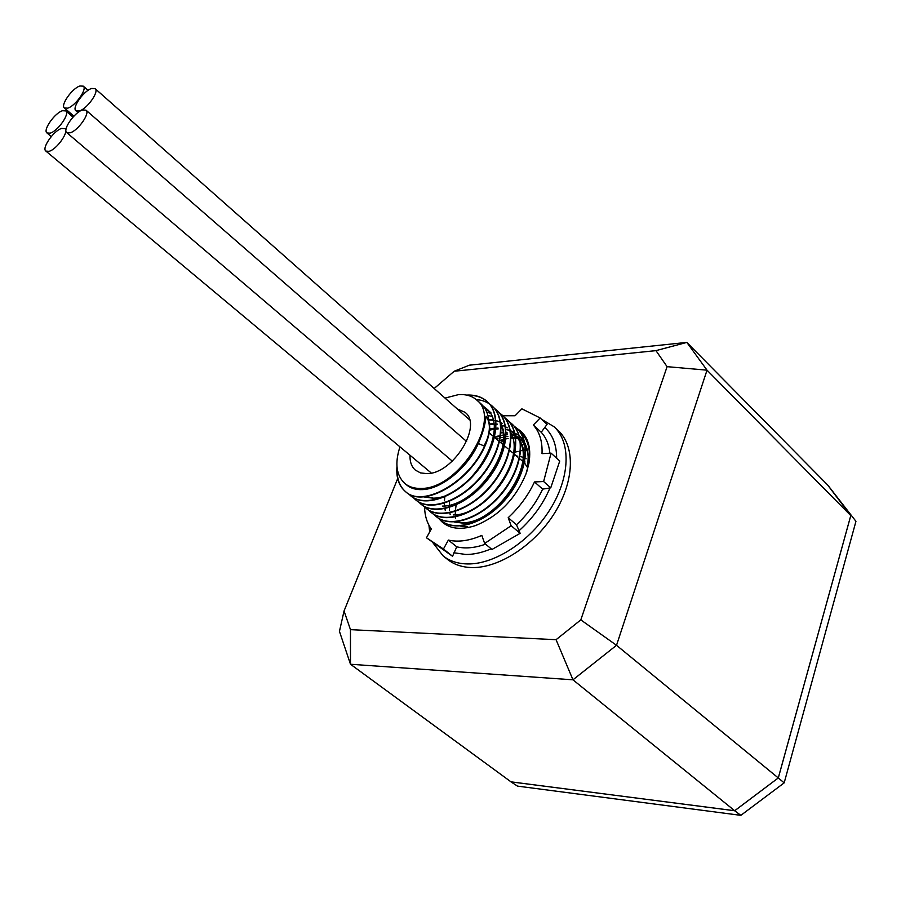 <?xml version="1.0" encoding="UTF-8"?>
<svg xmlns="http://www.w3.org/2000/svg" width="901" height="901" viewBox="0 0 901 901"><rect width="100%" height="100%" fill="white"/><g stroke="black" fill="none" stroke-linecap="round" stroke-linejoin="round"><path stroke-width="1.35" d="M496.856 436.354L498.298 435.983M500.731 435.442L503.276 435.037M505.765 434.8L507.59 434.721M510.957 434.834L514.291 435.307M516.904 428.437C527.581 434.913 531.59 446.536 528.932 463.317L525.902 474.14C515.44 498.996 498.647 516.138 475.537 525.576C458.981 530.858 446.727 528.459 438.776 518.402M534.496 481.945L543.63 481.528L551.074 453.147L559.746 461.019L550.748 487.846L542.639 489.119L534.496 481.945C528.256 495.28 519.494 507.207 508.187 517.715L516.487 524.742C527.738 514.291 536.455 502.42 542.639 489.119M549.88 453.214C549.002 444.587 546.119 437.604 541.231 432.266L533.302 425.013C539.631 431.996 542.526 441.535 542.008 453.642L551.074 453.147M533.302 425.013L540.172 417.974L521.87 408.829L515.079 415.755L502.871 415.755M526.848 471.448L528.56 464.567C531.027 449.667 528.042 438.641 519.595 431.5M541.231 432.266L547.076 424.337L540.172 417.974M424.562 506.993C424.765 515.71 427.018 523.042 431.309 528.977L426.466 537.784L443.45 549.013L448.371 540.071C458.249 542.368 469.398 540.814 481.81 535.408L484.659 543.438L511.16 525.734L520.159 533.324L516.487 524.742M443.45 549.013L452.55 556.277L456.762 546.828C465.31 548.867 474.906 547.977 485.549 544.17M520.159 533.324L492.002 549.464L484.659 543.438M448.371 540.071L456.762 546.828M452.55 556.277L426.466 537.784M511.16 525.734L508.187 517.715M550.748 487.846L543.63 481.528M489.637 430.115L493.388 429.394M495.55 429.124L498.185 428.932M505.934 429.417L508.941 430.115M510.394 430.565L518.92 435.442M519.258 435.746C524.506 440.521 527.479 447.2 528.211 455.782L527.693 468.441M519.686 438.382L517.208 436.658M513.559 434.89L511.937 434.327M528.211 455.782C527.468 448.642 524.878 443.055 520.474 439.035M91.665 88.467L95.134 88.658C99.448 91.497 87.093 108.942 79.288 110.992L75.932 110.778C71.629 107.906 83.816 90.663 91.665 88.467M61.662 128.438L64.917 128.674C69.4 131.501 56.797 149.498 49.014 151.334L45.883 151.086C41.412 148.226 53.846 130.431 61.662 128.438M62.552 110.722L65.796 110.924C70.12 113.672 57.743 131.253 50.096 133.168L46.965 132.954C42.651 130.172 54.871 112.783 62.552 110.722M541.681 419.359L554.002 426.691C571.099 442.222 570.209 477.158 550.297 509.088C530.509 541.062 494.897 564.364 467.754 563.947C457.945 563.801 449.745 561.132 443.168 555.94L433.167 543.123M443.168 555.94L447.662 559.51C454.262 564.702 462.461 567.393 472.27 567.562C499.402 568.035 534.969 544.823 554.678 512.917C574.523 481.055 575.345 446.141 558.215 430.588L554.002 426.691M544.756 427.479C552.651 434.564 556.604 444.812 556.649 458.204M549.982 487.959C543.089 504.087 532.761 518.368 518.999 530.79M491.203 548.81C482.283 552.595 473.847 554.487 465.885 554.487L453.924 552.764M505.664 436.58L507.916 436.591M511.058 436.85L511.959 436.996M512.421 437.075L515.575 437.852M515.991 437.987L518.796 439.114M520.26 439.879L521.668 440.747M521.994 440.961L522.907 441.636M445.004 398.084L458.215 394.694C465.783 394.064 471.944 395.832 476.697 399.988C502.589 418.897 458.654 489.468 420.97 488.41C414.494 488.59 409.167 486.99 404.977 483.612C396.282 475.593 394.604 463.339 399.965 446.851M404.977 483.612L406.847 485.132C410.856 488.398 416.048 489.896 422.434 489.615C441.501 489.074 467.698 467.991 478.307 443.54C483.037 432.469 485.594 423.346 485.954 416.161L486.303 416.476C490.538 422.31 490.82 430.284 487.159 440.398C474.151 479.535 424.089 509.549 405.72 491.777C399.594 486.529 396.755 478.836 397.206 468.711M488.883 421.567C488.297 414.043 485.684 408.153 481.044 403.896L476.697 399.988M483.094 406.013L486.011 408.367C512.68 428.065 469.793 498.85 432.818 498.152L422.806 496.766M485.065 408.772L487.711 410.237M488.049 410.462L490.358 412.264M490.955 412.804L488.308 410.777M487.959 410.563L485.279 409.133M486.675 411.926L489.637 413.03M500.945 424.731C514.786 451.255 474.14 506.79 442.47 506.092M470.243 495.967C495.471 478.758 511.092 441.693 500.832 423.752M487.88 415.485L491.191 416.206M488.669 419.483L492.363 419.776M496.552 420.711L499.469 421.826M500.641 422.4L502.431 423.459M453.248 514.944C485.616 515.856 526.342 458.71 510.754 432.807M496.293 420.992L492.971 420.305M492.475 420.238L488.736 420.001M489.423 423.932L493.117 423.785M495.809 423.932L497.307 424.112M501.463 425.069L504.346 426.184M505.27 426.635L507.274 427.817M497.42 424.574L495.809 424.405M493.174 424.303L489.513 424.495M493.996 428.223L498.073 428.076M501.159 428.29L502.217 428.437M506.328 429.394L509.189 430.52M510.507 431.185L512.106 432.153M512.432 432.367L514.662 434.136L520.26 441.873M520.665 442.819C533.989 469.691 494.063 523.684 462.675 522.693L454.994 521.904M454.081 521.961L463.283 523.188C495.516 524.258 535.892 467.856 520.553 441.772M520.147 440.972L514.662 434.136M501.046 432.345L503.006 432.345M505.776 432.536L507.105 432.728M511.171 433.708L514.009 434.834M514.381 435.003L516.892 436.456M517.219 436.681L519.753 438.719L517.478 436.985M527.49 469.207C529.754 455.906 527.288 445.837 520.102 439.024M517.14 436.76L514.595 435.352M514.212 435.183L511.34 434.091M507.229 433.167L505.788 432.998M503.073 432.852L501.001 432.885M432.198 497.634L423.616 496.721M489.716 428.865L493.399 428.29M496.214 428.628L494.007 428.808M493.399 428.876L489.682 429.507M467.653 526.781L460.129 526.015M503.355 437.3L500.393 437.728M498.095 438.201L496.102 438.719M444.88 496.361L444.43 500.821M444.384 503.22L444.531 505.934M444.835 508.31L445.229 510.281M457.303 408.953L464.916 412.264C483.24 425.092 453.113 474.095 426.837 473.633L420.44 472.879L415.327 470.097C411.532 466.695 409.764 461.751 410.023 455.253M521.724 444.576L524.371 444.779M434.169 388.5L454.183 371.246L469.421 365.175L686.832 342.403L827.557 484.884L850.769 515.586L778.284 777.946L734.675 810.72L511.036 781.877L350.489 664.251L339.452 631.376L344.047 610.979L397.679 478.589M454.183 371.246L655.962 350.635L686.832 342.403L707.026 370.176L850.769 515.586M655.962 350.635L667.089 366.662L707.026 370.176L616.521 645.296L778.284 777.946L734.687 810.754L510.991 781.843M734.675 810.72L572.968 679.816L350.489 664.251L350.466 629.653L344.047 610.979M667.089 366.662L580.807 619.888L616.521 645.296L572.968 679.816L556.063 639.699L350.466 629.653M580.807 619.888L556.063 639.699M429.687 531.917L428.932 525.193M499.852 440.544L503.321 439.497M505.45 438.99L508.141 438.494M511.081 438.168L512.252 438.1M512.714 438.077L515.248 438.1M516.588 438.19L518.345 438.404M518.593 438.438L519.652 438.629M504.83 434.868L503.85 435.037M503.287 435.149L500.697 435.724M500.292 435.836L498.917 436.208M498.264 436.399L494.762 437.582M521.476 432.548L518.751 430.419M441.253 520.665L441.434 520.812C455.534 532.851 486.281 522.85 506.508 498.242C527.119 473.566 531.511 441.231 516.701 428.234L516.532 428.076M436.242 516.588L436.422 516.735C450.489 528.752 481.247 518.661 501.542 493.985C522.208 469.23 526.68 436.85 511.892 423.887L511.723 423.729M431.196 512.489L431.376 512.635C445.409 524.619 476.19 514.448 496.541 489.694C517.275 464.871 521.814 432.457 507.049 419.517L504.47 417.49M426.128 508.367L426.308 508.513C440.307 520.474 471.11 510.214 491.507 485.391C512.309 460.49 516.926 428.031 502.195 415.113L502.026 414.967M421.026 504.222L421.206 504.369C435.16 516.296 465.986 505.957 486.45 481.055C507.308 456.075 512.005 423.583 497.307 410.698L494.683 408.649M415.89 500.044L416.071 500.19C429.991 512.095 460.839 501.666 481.371 476.685C502.285 451.638 507.06 419.1 492.385 406.25L489.547 404.065M410.732 495.854L410.912 496C424.799 507.871 455.658 497.352 476.246 472.304C497.228 447.178 502.082 414.606 487.441 401.778C482.339 397.262 475.807 395.122 467.833 395.359M449.622 501.294L449.295 505.112M449.272 507.139L449.43 510.146M449.836 512.906L450.162 514.437M478.307 443.54L484.096 445.939L486.81 440.082C473.78 479.231 423.718 509.245 405.36 491.484C398.861 485.887 396.068 477.586 396.969 466.583M466.628 395.077C474.973 394.661 481.798 396.789 487.092 401.463C501.733 414.291 496.868 446.862 475.897 471.989C455.298 497.048 424.427 507.578 410.552 495.708L408.288 493.557M476.201 399.548C482.497 400.033 487.779 402.161 492.036 405.934C506.711 418.796 501.925 451.322 481.01 476.381C460.479 501.361 429.631 511.802 415.71 499.897L413.3 497.589M494.536 408.468L496.958 410.383C511.655 423.267 506.959 455.76 486.101 480.74C465.626 505.652 434.8 516.003 420.846 504.076L418.605 501.958M499.244 412.771L501.846 414.809C516.577 427.716 511.959 460.174 491.158 485.087C470.75 509.921 439.947 520.181 425.948 508.22L423.56 505.945M504.323 417.309L506.711 419.213C521.476 432.142 516.926 464.567 496.192 489.401C475.841 514.156 445.049 524.337 431.016 512.342L428.797 510.259M508.986 421.555L511.554 423.583C526.342 436.546 521.87 468.925 501.193 493.68C480.897 518.368 450.14 528.459 436.061 516.453L433.696 514.201M513.998 426.049L516.363 427.93C531.173 440.927 526.781 473.262 506.159 497.949C485.921 522.557 455.185 532.57 441.085 520.53L438.877 518.469M518.604 430.25L521.138 432.255M494.424 437.3L498.287 436.005M485.954 416.161C490.189 421.995 490.471 429.968 486.81 440.082L487.159 440.398M524.247 462.055L525.058 461.976M455.512 518.582L455.365 517.005M455.275 514.234L455.354 511.464M455.568 509.031L456.097 505.438M79.952 85.989L83.309 86.158C87.532 88.906 75.312 106.127 67.665 108.165L64.41 107.985C60.209 105.203 72.271 88.163 79.952 85.989M850.792 515.563L778.306 777.968L784.185 782.856L855.95 521.33L827.535 484.862M734.687 810.754L740.859 815.349L517.478 786.111L511.013 781.888M740.859 815.349L784.185 782.856M855.95 521.33L827.58 484.862M82.599 109.956L86.012 110.181C90.46 113.064 77.925 130.893 70.03 132.841L66.742 132.593C62.304 129.688 74.682 112.051 82.599 109.956M501.283 443.123L502.949 439.598M526.319 449.498L523.898 449.554M527.175 467.078L524.787 463.328M516.566 456.086L517.782 456.165M520.001 456.469L522.907 457.246M523.504 457.46L526.173 458.744M477.575 524.596L475.537 525.576M528.549 464.567L528.932 463.317M469.534 419.776L95.134 88.658M77.959 112.535L75.932 110.778M65.964 129.564L64.917 128.674M431.297 473.025L45.883 151.086M72.981 117.119L65.796 110.924M51.244 136.558L46.965 132.954M525.722 450.185L526.511 450.162M489.266 432.93L492.779 435.915M494.165 437.075L497.825 440.184M499.593 441.681L502.837 444.441M504.278 445.657L507.815 448.664M509.639 450.207L512.759 452.854M514.268 454.138L517.681 457.032M519.573 458.632L522.569 461.177M524.145 462.517L524.799 463.069M525.407 450.207L523.143 450.41M522.636 450.466L520.744 450.77M518.086 451.322L514.662 452.279M88.073 90.348L83.309 86.158M73.893 116.15L64.41 107.985M466.594 441.456L86.012 110.181M452.313 461.143L66.742 132.593"/></g></svg>
